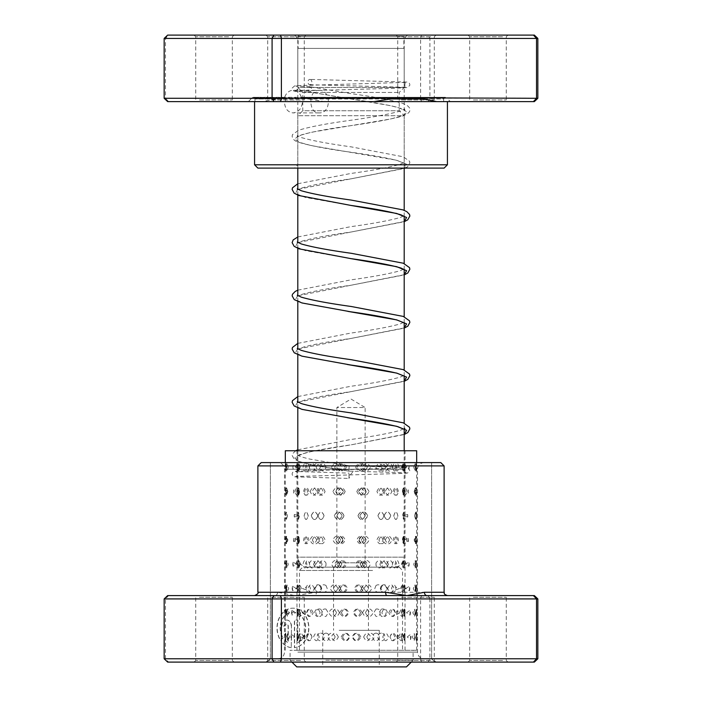 <?xml version="1.0" encoding="UTF-8"?>
<svg xmlns="http://www.w3.org/2000/svg" width="702" height="702" viewBox="0 0 702 702"><rect width="100%" height="100%" fill="white"/><g stroke="black" fill="none" stroke-linecap="round" stroke-linejoin="round"><path stroke-width="0.53" stroke-dasharray="3.51 2.63" d="M402.544 35.1L299.456 35.1L402.544 35.1L403.869 36.434L298.131 36.434L403.869 36.434L403.869 48.403L298.131 48.403L403.869 48.403M299.456 35.1L298.131 36.434L298.131 48.403M334.371 567.146L336.863 562.82L365.137 562.82L365.137 407.529L336.863 407.529L365.137 407.529L351 399.034L336.863 407.529L336.863 562.82L365.137 562.82L367.629 567.146L334.371 567.146L367.629 567.146M297.797 450.754L297.797 557.169L404.203 557.169L297.797 557.169A9.977 9.977 0 0 0 307.774 567.146L394.226 567.146L307.774 567.146M404.203 450.754L404.203 557.169A9.977 9.977 0 0 1 394.226 567.146M404.203 429.106L404.203 423.385M404.203 375.895L404.203 369.972M404.203 322.692L404.203 316.769M404.203 269.489L404.203 263.566M404.203 216.286L404.203 210.363M404.203 168.111L404.203 115.733L297.797 115.733L404.203 115.733L399.219 110.749L399.219 92.462L404.203 87.469L404.203 48.403L297.797 48.403L404.203 48.403M297.797 407.941L297.797 402.018M297.797 354.738L297.797 348.806M297.797 301.527L297.797 295.603M297.797 248.324L297.797 242.401M297.797 195.121L297.797 189.198M297.797 168.111L297.797 115.733L302.781 110.749L399.219 110.749L302.781 110.749L302.781 92.462L399.219 92.462L302.781 92.462L297.797 87.469L404.203 87.469L297.797 87.469L297.797 48.403M283.898 662.1L434.959 662.1L283.898 662.1M415.444 658.774L270.367 658.774L415.444 658.774M283.02 637.706L280.765 640.531A19.814 15.839 -90 0 1 278.72 619.497A19.814 15.839 -90 0 1 293.032 608.169A19.814 15.839 -90 0 1 308.854 626.991A19.814 15.839 -90 0 1 294.612 647.7L294.612 620.059L297.78 620.059L297.78 642.681A15.856 12.671 90 0 0 305.467 624.956A15.856 12.671 90 0 0 293.032 612.135A15.856 12.671 90 0 0 281.651 621.016A15.856 12.671 90 0 0 283.02 637.706L282.827 637.706A15.856 12.671 -90 0 1 281.449 621.016A15.856 12.671 -90 0 1 292.831 612.135A15.856 12.671 -90 0 1 305.265 624.956A15.856 12.671 -90 0 1 297.587 642.681L297.587 620.059L294.419 620.059L294.419 647.7A19.814 15.839 90 0 0 308.652 626.991A19.814 15.839 90 0 0 292.831 608.169A19.814 15.839 90 0 0 278.518 619.497A19.814 15.839 90 0 0 280.572 640.531L282.827 637.706M291.251 626.008A5.941 4.747 90 0 0 286.495 620.059A5.941 4.747 90 0 0 281.748 626.008L284.915 626.008A1.983 1.579 -90 0 1 288.083 626.008L288.083 642.681A15.856 12.671 -90 0 1 285.065 640.514L282.809 643.33A19.814 15.839 90 0 0 291.251 647.7L291.444 626.008L291.251 647.7M291.444 647.7A19.814 15.839 -90 0 1 283.011 643.33L285.266 640.514A15.856 12.671 90 0 0 288.276 642.681L288.276 626.008A1.983 1.579 90 0 0 285.109 626.008L281.95 626.008A5.941 4.747 -90 0 1 286.697 620.059L286.495 620.059M286.697 620.059A5.941 4.747 -90 0 1 291.444 626.008M386.899 595.594L315.101 595.594A3.326 1.237 -90 0 0 316.339 592.269L295.042 595.594L277.597 592.269L257.888 592.269M229.984 595.594L194.085 595.594L229.984 595.594M199.421 597.262L232.327 597.262L199.421 597.262M301.93 595.594L266.032 595.594L301.93 595.594M271.367 597.262L304.273 597.262L271.367 597.262M431.958 595.594L396.06 595.594L431.958 595.594M401.395 597.262L434.301 597.262L401.395 597.262M503.913 595.594L468.015 595.594L503.913 595.594M473.35 597.262L506.256 597.262L473.35 597.262M400.07 662.1L435.968 662.1L400.07 662.1M430.633 660.442L397.727 660.442L430.633 660.442M198.087 662.1L233.985 662.1L198.087 662.1M228.65 660.442L195.744 660.442L228.65 660.442M270.042 662.1L305.94 662.1L270.042 662.1M300.605 660.442L267.699 660.442L300.605 660.442M472.016 662.1L507.915 662.1L472.016 662.1M502.579 660.442L469.673 660.442L502.579 660.442M440.786 462.583L261.214 462.583M257.888 465.909L444.112 465.909M286.556 462.583L431.633 462.583L286.556 462.583M164.154 598.92L420.603 598.92L420.603 658.774L164.154 658.774M277.597 592.269A3.326 2.624 -90 0 1 274.973 595.594L168.577 595.594L165.479 598.92L165.479 658.774L168.577 662.1L534.354 662.1M534.354 595.594L427.027 595.594M537.846 658.774L420.603 658.774L421.507 662.1M421.507 595.594L420.603 598.92L429.914 598.92L429.914 658.774L428.088 662.1M428.088 595.594L429.914 598.92L537.846 598.92M168.577 595.594L167.646 595.594M167.646 662.1L168.577 662.1M292.532 462.583L424.157 462.583L292.532 462.583M409.468 658.774L277.843 658.774L409.468 658.774M348.955 478.439L349.061 473.113L348.955 478.439L295.639 476.869C293.848 476.948 292.69 476.132 292.172 474.42C292.023 472.806 292.901 471.735 294.805 471.217L406.379 467.839C405.221 466.479 403.597 472.832 406.379 472.823L353.343 471.217L350.386 474.842L348.955 478.439M404.203 434.327L351.149 444.831C332.037 447.525 316.865 450.21 305.633 452.869L297.288 456.107L297.288 454.817L297.806 455.229C299.578 456.37 303.65 457.669 310.021 459.117L349.227 465.803L348.771 471.121L349.227 465.803L407.142 467.55L408.432 467.944L409.828 470.735L407.52 473.043L404.633 473.359L295.621 476.482C296.762 477.825 298.429 471.507 295.621 471.498L349.061 473.113M297.797 183.757L350.763 173.482C373.131 170.375 389.636 167.313 400.263 164.294L404.712 162.197L404.721 163.487L397.156 160.46C385.977 157.731 370.533 154.975 350.842 152.211C327.062 148.964 309.705 145.656 298.762 142.295C294.849 141.216 292.646 139.207 292.137 136.241L292.48 134.626L298.71 130.203C309.608 126.834 326.957 123.526 350.737 120.279C373.122 117.173 389.628 114.11 400.272 111.083L404.712 108.994L404.712 110.275L397.165 107.257C385.951 104.519 370.472 101.764 350.728 98.982L309.714 92.041C312.127 90.268 312.232 88.496 310.021 86.723C307.608 88.496 307.511 90.268 309.714 92.041L390.566 105.642L402.834 108.968L407.195 112.294L403.009 115.619L390.882 118.945L311.39 132.257L299.14 135.583L294.805 138.908L299.017 142.234L311.144 145.56L396.261 160.161L406.44 164.136L404.615 168.111M405.151 168.111L407.748 166.611L409.863 162.846L409.529 161.232L403.29 156.8L351.29 146.885C328.457 143.726 311.785 140.602 301.29 137.539L297.288 135.591L297.288 136.881L301.781 134.766C312.416 131.757 328.887 128.703 351.184 125.605C371.674 122.745 387.715 119.858 399.298 116.953C406.739 114.917 410.258 112.487 409.863 109.635C410.249 108.617 409.222 107.143 406.765 105.195L402.878 103.448C391.848 100.132 374.614 96.876 351.175 93.664L310.021 86.723M309.88 79.405A2.659 1.948 -90 0 1 309.924 79.405A2.659 1.948 -90 0 1 311.828 82.09A2.659 1.948 -90 0 1 309.88 84.723A2.659 1.948 -90 0 1 309.836 84.723A2.659 1.948 -90 0 1 307.932 82.037A2.659 1.948 -90 0 1 309.88 79.405M408.818 469.226A6.985 6.985 0 0 0 409.099 467.278L408.818 465.329L404.878 467.278L408.818 469.226L409.082 467.278A6.985 6.985 0 0 0 408.818 465.329M398.947 467.278C397.788 462.337 396.516 462.337 395.129 467.278L395.156 467.892A6.985 6.985 0 0 1 395.129 467.278C396.516 472.227 397.788 472.227 398.947 467.278M395.156 466.672L395.129 467.278A6.985 6.985 0 0 1 395.156 466.672M408.222 493.173A6.985 6.985 0 0 0 408.424 491.523L408.222 489.873L404.062 491.523L408.222 493.173L408.415 491.523A6.985 6.985 0 0 0 408.222 489.873M398.403 491.523C397.2 486.574 395.884 486.574 394.454 491.523C395.875 496.472 397.192 496.472 398.403 491.523M407.608 517.023A6.985 6.985 0 0 0 407.722 515.768L407.608 514.505L403.22 515.768L407.608 517.023L407.713 515.768A6.985 6.985 0 0 0 407.608 514.505M397.841 515.768C396.586 510.819 395.235 510.819 393.761 515.768C395.226 520.708 396.586 520.708 397.841 515.768M406.993 540.005L406.967 539.417A6.985 6.985 0 0 1 406.993 540.005C405.563 534.994 404.01 534.994 402.36 540.005C404.019 545.015 405.563 545.015 406.993 540.005L406.967 540.593A6.985 6.985 0 0 0 406.993 540.005M397.253 540.005C395.954 535.056 394.559 535.056 393.041 540.005C394.55 544.954 395.954 544.954 397.253 540.005M406.247 564.25C404.764 559.24 403.167 559.24 401.474 564.25C403.176 569.261 404.773 569.261 406.247 564.25M396.639 564.25C395.305 559.301 393.866 559.301 392.304 564.25C393.857 569.19 395.305 569.19 396.639 564.25M405.475 588.487C403.948 583.476 402.307 583.476 400.561 588.487C402.307 593.497 403.948 593.497 405.475 588.487M396.016 588.487C394.638 583.546 393.146 583.546 391.549 588.487C393.146 593.436 394.629 593.436 396.016 588.487M404.685 612.732C403.097 607.721 401.412 607.721 399.631 612.732C401.421 617.742 403.106 617.742 404.685 612.732M395.366 612.732C393.945 607.783 392.418 607.783 390.777 612.732C392.409 617.681 393.936 617.681 395.366 612.732M403.861 636.968C402.237 631.967 400.509 631.967 398.675 636.968C400.509 641.979 402.237 641.979 403.861 636.968M394.691 636.968C393.234 632.028 391.663 632.028 389.987 636.968C391.655 641.918 393.225 641.918 394.691 636.968M416.391 467.278L416.023 463.522L415.145 467.278L416.023 471.042L416.391 467.278M404.835 467.278L404.247 463.539L403.703 467.278L404.247 471.024L404.835 467.278M416.242 491.523L415.83 487.793L414.829 491.523L415.83 495.252L416.242 491.523M404.721 491.523L404.01 487.82L403.439 491.523L404.01 495.226L404.721 491.523M416.067 515.768L415.619 512.065L414.487 515.768L415.619 519.462L416.067 515.768L415.637 519.462L414.513 515.768L415.637 512.065L416.084 515.768M404.58 515.768L403.747 512.109L403.15 515.768L403.773 512.1L404.598 515.768L403.773 519.427L403.176 515.768L403.747 519.427L404.58 515.768M415.865 540.005L415.373 536.346L414.11 540.005L415.373 543.664L415.865 540.005M404.422 540.005L403.448 536.398L402.834 540.005L403.448 543.62L404.422 540.005M415.628 564.25L415.11 560.635L413.706 564.25L415.11 567.865L415.628 564.25M404.238 564.25L403.132 560.696L402.492 564.25L403.132 567.804L404.238 564.25M415.365 588.487L414.829 584.924L413.276 588.487L414.829 592.058L415.365 588.487M404.027 588.487L402.772 584.994L402.132 588.487L402.772 591.979L404.027 588.487M415.075 612.732L414.513 609.222L412.82 612.732L414.513 616.242L415.075 612.732M403.79 612.732L402.386 609.31L401.746 612.732L402.386 616.154L403.79 612.732M414.75 636.968L414.18 633.529L412.328 636.968L414.18 640.417L414.75 636.968M403.536 636.968L401.974 633.634L401.342 636.968L401.974 640.312L403.536 636.968M413.75 467.278L415.136 463.662L415.654 467.278L415.136 470.902L413.75 467.278M402.527 467.278L403.159 463.724L404.255 467.278L403.159 470.84L402.527 467.278M414.145 491.523L415.4 487.864L415.882 491.523L415.4 495.182L414.145 491.523M402.86 491.523L403.483 487.908L404.44 491.523L403.483 495.138L402.86 491.523M414.856 540.005L415.847 536.275L415.847 543.743L414.856 540.005M403.466 540.005L404.036 536.302L404.729 540.005L404.036 543.708L403.466 540.005M415.172 564.25L416.04 560.486L416.04 568.015L415.172 564.25M403.729 564.25L404.264 560.503L404.843 564.25L404.264 567.988L403.729 564.25M415.452 588.487L416.207 584.696L416.207 592.277L415.452 588.487M403.966 588.487L404.466 584.713L404.931 588.487L404.466 592.26L403.966 588.487M415.707 612.732L416.347 608.924L416.347 616.54L415.707 612.732M404.185 612.732C404.58 607.783 404.852 607.783 404.984 612.732C404.852 617.681 404.589 617.681 404.185 612.732C404.58 607.783 404.852 607.783 404.984 612.732C404.852 617.681 404.589 617.681 404.185 612.732M415.935 636.968C416.312 631.967 416.549 631.967 416.646 636.968C416.549 641.979 416.312 641.979 415.935 636.968C416.312 631.967 416.549 631.967 416.646 636.968C416.549 641.979 416.312 641.979 415.935 636.968M404.378 636.968C404.721 632.028 404.94 632.028 405.028 636.968C404.94 641.918 404.729 641.918 404.378 636.968C404.721 632.028 404.94 632.028 405.028 636.968C404.94 641.918 404.729 641.918 404.378 636.968M401.553 467.278C403.246 462.267 404.835 462.267 406.318 467.278C404.835 472.288 403.246 472.288 401.553 467.278M392.374 467.278C393.919 462.337 395.358 462.337 396.7 467.278C395.366 472.227 393.927 472.227 392.374 467.278M402.43 491.523C404.089 486.512 405.633 486.512 407.063 491.523L407.028 492.199A6.985 6.985 0 0 0 407.063 491.523C405.633 496.533 404.089 496.533 402.43 491.523M407.028 490.847L407.063 491.523A6.985 6.985 0 0 0 407.028 490.847M393.102 491.523C394.612 486.574 396.007 486.574 397.306 491.523C396.016 496.472 394.621 496.472 393.102 491.523M403.29 515.768L407.66 514.469L407.66 517.058L403.29 515.768M393.822 515.768C395.287 510.819 396.639 510.819 397.885 515.768C396.648 520.708 395.287 520.708 393.822 515.768M404.133 540.005L408.274 538.329L408.274 541.69L404.133 540.005M394.515 540.005C395.937 535.056 397.253 535.056 398.446 540.005C397.253 544.954 395.946 544.954 394.515 540.005M404.949 564.25L408.871 562.276L408.871 566.216L404.949 564.25M395.191 564.25L395.226 563.539A6.985 6.985 0 0 0 395.191 564.25C396.569 559.301 397.841 559.301 398.99 564.25C397.841 569.19 396.577 569.19 395.191 564.25A6.985 6.985 0 0 0 395.226 564.952L395.191 564.25M405.73 588.487L409.45 586.284L409.45 590.698L405.73 588.487M395.981 587.118A6.985 6.985 0 0 0 395.84 588.487L395.981 587.118L399.508 588.487L395.981 589.864L395.84 588.487A6.985 6.985 0 0 0 395.981 589.864M406.493 612.732L410.003 610.319L410.003 615.145L406.493 612.732M396.481 612.732L396.7 610.951L400.008 612.732L396.7 614.513L396.481 612.732M407.23 636.968L410.547 634.389L410.547 639.557L407.23 636.968M397.095 636.968L397.393 634.889L400.482 636.968L397.393 639.057L397.095 636.968M381.66 467.278C384.029 462.276 386.328 462.276 388.557 467.278C386.319 472.288 384.02 472.288 381.66 467.278M375.921 467.278C378.071 462.337 380.159 462.337 382.178 467.278C380.168 472.227 378.08 472.227 375.921 467.278M382.888 491.523C385.24 486.512 387.504 486.512 389.698 491.523C387.495 496.533 385.231 496.533 382.888 491.523M376.939 491.523C379.071 486.574 381.125 486.574 383.116 491.523C381.133 496.472 379.08 496.472 376.939 491.523M384.108 515.768C386.425 510.758 388.671 510.758 390.83 515.768C388.662 520.77 386.416 520.77 384.108 515.768M377.948 515.768C380.054 510.819 382.081 510.819 384.038 515.768C382.09 520.708 380.054 520.708 377.948 515.768M385.31 540.005C387.601 534.994 389.812 534.994 391.935 540.005C389.803 545.015 387.592 545.015 385.31 540.005M378.94 540.005C381.019 535.056 383.02 535.056 384.942 540.005C383.029 544.954 381.028 544.954 378.94 540.005M386.504 564.25C388.759 559.24 390.935 559.24 393.023 564.25C390.926 569.261 388.75 569.261 386.504 564.25M379.922 564.25C381.976 559.301 383.941 559.301 385.837 564.25C383.95 569.19 381.976 569.19 379.922 564.25M387.679 588.487C389.9 583.476 392.041 583.476 394.094 588.487C392.032 593.497 389.891 593.497 387.679 588.487M380.896 588.487C382.915 583.546 384.854 583.546 386.714 588.487C384.863 593.436 382.923 593.436 380.896 588.487M388.829 612.732C391.023 607.721 393.129 607.721 395.138 612.732C393.12 617.742 391.014 617.742 388.829 612.732M381.853 612.732C383.836 607.783 385.74 607.783 387.565 612.732C385.749 617.681 383.845 617.681 381.853 612.732M389.97 636.968C392.128 631.967 394.191 631.967 396.174 636.968C394.191 641.979 392.12 641.979 389.97 636.968M382.792 636.968C384.749 632.028 386.618 632.028 388.408 636.968C386.627 641.918 384.757 641.918 382.792 636.968M357.099 467.278C359.784 462.276 362.443 462.276 365.084 467.278C362.434 472.288 359.775 472.288 357.099 467.278M355.677 467.278C358.108 462.337 360.521 462.337 362.916 467.278C360.53 472.227 358.117 472.227 355.677 467.278M358.494 491.523C361.17 486.512 363.829 486.512 366.453 491.523C363.812 496.533 361.161 496.533 358.494 491.523M356.827 491.523C359.248 486.574 361.653 486.574 364.04 491.523C361.662 496.472 359.257 496.472 356.827 491.523M359.889 515.768C362.557 510.758 365.198 510.758 367.813 515.768C365.189 520.77 362.548 520.77 359.889 515.768M357.976 515.768C360.389 510.819 362.785 510.819 365.163 515.768C362.794 520.708 360.398 520.708 357.976 515.768M361.276 540.005C363.934 534.994 366.567 534.994 369.164 540.005C366.558 545.015 363.926 545.015 361.276 540.005M359.117 540.005C361.53 535.056 363.917 535.056 366.268 540.005C363.926 544.954 361.539 544.954 359.117 540.005M362.662 564.25C365.312 559.24 367.927 559.24 370.507 564.25C367.918 569.261 365.303 569.261 362.662 564.25M360.258 564.25C362.662 559.301 365.031 559.301 367.374 564.25C365.04 569.19 362.671 569.19 360.258 564.25M364.04 588.487C366.681 583.476 369.278 583.476 371.841 588.487C369.27 593.497 366.672 593.497 364.04 588.487M361.39 588.487C363.785 583.546 366.146 583.546 368.471 588.487C366.154 593.436 363.794 593.436 361.39 588.487M365.409 612.732C368.041 607.721 370.63 607.721 373.174 612.732C370.612 617.742 368.032 617.742 365.409 612.732M362.522 612.732C364.908 607.783 367.251 607.783 369.559 612.732C367.26 617.681 364.917 617.681 362.522 612.732M366.777 636.968C369.392 631.967 371.963 631.967 374.491 636.968C371.955 641.979 369.384 641.979 366.777 636.968M363.645 636.968C366.014 632.028 368.348 632.028 370.647 636.968C368.357 641.918 366.023 641.918 363.645 636.968M331.607 467.278C334.196 462.276 336.82 462.276 339.461 467.278C336.811 472.288 334.187 472.288 331.607 467.278M334.722 467.278C337.057 462.337 339.435 462.337 341.839 467.278C339.443 472.227 337.065 472.227 334.722 467.278M332.95 491.523C335.556 486.512 338.188 486.512 340.847 491.523C338.18 496.533 335.547 496.533 332.95 491.523M335.828 491.523C338.171 486.574 340.558 486.574 342.98 491.523C340.567 496.472 338.188 496.472 335.828 491.523M334.31 515.768C336.925 510.758 339.575 510.758 342.234 515.768C339.557 520.77 336.916 520.77 334.31 515.768M336.934 515.768C339.303 510.819 341.698 510.819 344.129 515.768C341.707 520.708 339.312 520.708 336.934 515.768M335.67 540.005C338.303 534.994 340.953 534.994 343.629 540.005C340.944 545.015 338.294 545.015 335.67 540.005M338.057 540.005C340.435 535.056 342.839 535.056 345.279 540.005C342.848 544.954 340.444 544.954 338.057 540.005M337.039 564.25C339.68 559.24 342.348 559.24 345.024 564.25C342.339 569.261 339.671 569.261 337.039 564.25M339.18 564.25C341.567 559.301 343.98 559.301 346.428 564.25C343.989 569.19 341.576 569.19 339.18 564.25M338.408 588.487C341.067 583.476 343.743 583.476 346.428 588.487C343.734 593.497 341.058 593.497 338.408 588.487M340.312 588.487C342.708 583.546 345.13 583.546 347.578 588.487C345.138 593.436 342.716 593.436 340.312 588.487M339.794 612.732C342.462 607.721 345.138 607.721 347.823 612.732C345.13 617.742 342.453 617.742 339.794 612.732M341.444 612.732C343.848 607.783 346.279 607.783 348.727 612.732C346.288 617.681 343.857 617.681 341.444 612.732M341.181 636.968C343.857 631.967 346.542 631.967 349.227 636.968C346.525 641.979 343.848 641.979 341.181 636.968M342.585 636.968C344.998 632.028 347.429 632.028 349.886 636.968C347.437 641.918 345.007 641.918 342.585 636.968M309.073 467.278C311.17 462.267 313.346 462.267 315.602 467.278C313.346 472.288 311.17 472.288 309.073 467.278M316.242 467.278C318.129 462.337 320.103 462.337 322.157 467.278C320.112 472.227 318.138 472.227 316.242 467.278M310.161 491.523C312.293 486.512 314.505 486.512 316.786 491.523C314.505 496.533 312.293 496.533 310.161 491.523M317.137 491.523C319.059 486.574 321.06 486.574 323.148 491.523C321.068 496.472 319.068 496.472 317.137 491.523M311.267 515.768C313.434 510.758 315.681 510.758 317.997 515.768C315.681 520.779 313.434 520.779 311.267 515.768M318.041 515.768C319.998 510.819 322.034 510.819 324.14 515.768C322.042 520.708 320.007 520.708 318.041 515.768M312.399 540.005C314.601 534.994 316.874 534.994 319.217 540.005C316.874 545.015 314.601 545.015 312.399 540.005M318.962 540.005C320.954 535.056 323.017 535.056 325.149 540.005C323.017 544.954 320.963 544.954 318.962 540.005M313.54 564.25C315.777 559.24 318.076 559.24 320.454 564.25C318.076 569.261 315.777 569.261 313.54 564.25M325.991 562.978L325.991 565.514C323.306 569.19 321.279 568.769 319.901 564.25C321.27 559.731 323.297 559.31 325.991 562.978M320.603 585.714L321.7 588.487L320.603 591.268C317.55 593.208 315.584 592.286 314.707 588.487C315.584 584.696 317.55 583.774 320.603 585.714M325.991 585.494L327.202 588.487L325.991 591.488C323.166 593.058 321.455 592.058 320.849 588.487C321.455 584.924 323.166 583.924 325.991 585.494M320.603 609.108L322.964 612.732L320.603 616.347C317.918 616.979 316.348 615.768 315.882 612.732C316.339 609.696 317.918 608.485 320.603 609.108M325.991 609.064L328.246 612.732L325.991 616.391C323.508 616.839 322.113 615.619 321.814 612.732C322.113 609.845 323.508 608.625 325.991 609.064M320.603 633.116C322.762 633.301 323.973 634.582 324.245 636.968C323.973 639.355 322.762 640.645 320.603 640.829C318.48 640.645 317.304 639.355 317.076 636.968C317.304 634.59 318.48 633.301 320.603 633.116M325.991 633.116C328.018 633.379 329.124 634.669 329.291 636.968C329.124 639.276 328.018 640.566 325.991 640.829C323.999 640.557 322.938 639.276 322.797 636.968C322.938 634.669 323.999 633.388 325.991 633.116M293.182 465.329A6.985 6.985 0 0 0 292.901 467.278L293.182 465.329L297.122 467.278L293.182 469.226L292.918 467.278A6.985 6.985 0 0 0 293.182 469.226M303.053 467.278C304.212 462.337 305.484 462.337 306.871 467.278L306.844 467.892A6.985 6.985 0 0 0 306.871 467.278C305.484 472.227 304.212 472.227 303.053 467.278M306.844 466.672L306.871 467.278A6.985 6.985 0 0 0 306.844 466.672M293.778 489.873A6.985 6.985 0 0 0 293.576 491.523L293.778 489.873L297.938 491.523L293.778 493.173L293.585 491.523A6.985 6.985 0 0 0 293.778 493.173M303.597 491.523C304.8 486.574 306.116 486.574 307.546 491.523C306.125 496.472 304.808 496.472 303.597 491.523M294.392 514.505A6.985 6.985 0 0 0 294.278 515.768L294.392 514.505L298.78 515.768L294.392 517.023L294.287 515.768A6.985 6.985 0 0 0 294.392 517.023M304.159 515.768C305.414 510.819 306.765 510.819 308.239 515.768C306.774 520.708 305.414 520.708 304.159 515.768M295.007 540.005L295.033 539.417A6.985 6.985 0 0 0 295.007 540.005C296.437 534.994 297.99 534.994 299.64 540.005C297.981 545.015 296.437 545.015 295.007 540.005A6.985 6.985 0 0 0 295.024 540.593L295.007 540.005M304.747 540.005C306.046 535.056 307.441 535.056 308.959 540.005C307.45 544.954 306.046 544.954 304.747 540.005M295.753 564.25C297.236 559.24 298.833 559.24 300.526 564.25C298.824 569.261 297.227 569.261 295.753 564.25M305.361 564.25C306.695 559.301 308.134 559.301 309.696 564.25C308.143 569.19 306.695 569.19 305.361 564.25M296.525 588.487C298.052 583.476 299.693 583.476 301.439 588.487C299.693 593.497 298.052 593.497 296.525 588.487M305.984 588.487C307.362 583.546 308.854 583.546 310.451 588.487C308.854 593.436 307.371 593.436 305.984 588.487M297.315 612.732C298.903 607.721 300.588 607.721 302.369 612.732C300.579 617.742 298.894 617.742 297.315 612.732M306.634 612.732C308.055 607.783 309.582 607.783 311.223 612.732C309.591 617.681 308.064 617.681 306.634 612.732M298.139 636.968C299.763 631.967 301.491 631.967 303.325 636.968C301.491 641.979 299.763 641.979 298.139 636.968M307.309 636.968C308.766 632.028 310.337 632.028 312.013 636.968C310.345 641.918 308.775 641.918 307.309 636.968M285.609 467.278L285.977 463.522L286.855 467.278L285.977 471.042L285.609 467.278M297.165 467.278L297.753 463.539L298.297 467.278L297.753 471.024L297.165 467.278M285.758 491.523L286.17 487.793L287.171 491.523L286.17 495.252L285.758 491.523M297.279 491.523L297.99 487.82L298.561 491.523L297.99 495.226L297.279 491.523M285.933 515.768L286.381 512.065L287.513 515.768L286.381 519.462L287.487 515.768L286.363 512.065L285.916 515.768L286.363 519.462L285.933 515.768M297.42 515.768L298.253 512.109L298.85 515.768L298.227 512.1L297.402 515.768L298.227 519.427L298.824 515.768L298.253 519.427L297.42 515.768M286.135 540.005L286.627 536.346L287.89 540.005L286.627 543.664L286.135 540.005M297.578 540.005L298.552 536.398L299.166 540.005L298.552 543.62L297.578 540.005M286.372 564.25L286.89 560.635L288.294 564.25L286.89 567.865L286.372 564.25M297.762 564.25L298.868 560.696L299.508 564.25L298.868 567.804L297.762 564.25M286.635 588.487L287.171 584.924L288.724 588.487L287.171 592.058L286.635 588.487M297.973 588.487L299.227 584.994L299.868 588.487L299.227 591.979L297.973 588.487M286.925 612.732L287.487 609.222L289.18 612.732L287.487 616.242L286.925 612.732M298.21 612.732L299.614 609.31L300.254 612.732L299.614 616.154L298.21 612.732M287.25 636.968L287.82 633.529L289.672 636.968L287.82 640.417L287.25 636.968M298.464 636.968L300.026 633.634L300.658 636.968L300.026 640.312L298.464 636.968M288.25 467.278L286.864 463.662L286.346 467.278L286.864 470.902L288.25 467.278M299.473 467.278L298.841 463.724L297.745 467.278L298.841 470.84L299.473 467.278M287.855 491.523L286.6 487.864L286.118 491.523L286.6 495.182L287.855 491.523M299.14 491.523L298.517 487.908L297.56 491.523L298.517 495.138L299.14 491.523M287.144 540.005L286.153 536.275L286.153 543.743L287.144 540.005M298.534 540.005L297.964 536.302L297.271 540.005L297.964 543.708L298.534 540.005M286.828 564.25L285.96 560.486L285.96 568.015L286.828 564.25M298.271 564.25L297.736 560.503L297.157 564.25L297.736 567.988L298.271 564.25M286.548 588.487L285.793 584.696L285.793 592.277L286.548 588.487M298.034 588.487L297.534 584.713L297.069 588.487L297.534 592.26L298.034 588.487M286.293 612.732L285.653 608.924L285.653 616.54L286.293 612.732M297.815 612.732C297.42 607.783 297.148 607.783 297.016 612.732C297.148 617.681 297.411 617.681 297.815 612.732C297.42 607.783 297.148 607.783 297.016 612.732C297.148 617.681 297.411 617.681 297.815 612.732M286.065 636.968C285.688 631.967 285.451 631.967 285.354 636.968C285.451 641.979 285.688 641.979 286.065 636.968C285.688 631.967 285.451 631.967 285.354 636.968C285.451 641.979 285.688 641.979 286.065 636.968M297.622 636.968C297.279 632.028 297.06 632.028 296.972 636.968C297.06 641.918 297.271 641.918 297.622 636.968C297.279 632.028 297.06 632.028 296.972 636.968C297.06 641.918 297.271 641.918 297.622 636.968M300.447 467.278C298.754 462.267 297.165 462.267 295.682 467.278C297.165 472.288 298.754 472.288 300.447 467.278M309.626 467.278C308.081 462.337 306.642 462.337 305.3 467.278C306.634 472.227 308.073 472.227 309.626 467.278M299.57 491.523C297.911 486.512 296.367 486.512 294.937 491.523L294.972 492.199A6.985 6.985 0 0 1 294.937 491.523C296.367 496.533 297.911 496.533 299.57 491.523M294.972 490.847L294.937 491.523A6.985 6.985 0 0 1 294.972 490.847M308.898 491.523C307.388 486.574 305.993 486.574 304.694 491.523C305.984 496.472 307.379 496.472 308.898 491.523M298.71 515.768L294.34 514.469L294.34 517.058L298.71 515.768M308.178 515.768C306.713 510.819 305.361 510.819 304.115 515.768C305.352 520.708 306.713 520.708 308.178 515.768M297.867 540.005L293.726 538.329L293.726 541.69L297.867 540.005M307.485 540.005C306.063 535.056 304.747 535.056 303.554 540.005C304.747 544.954 306.054 544.954 307.485 540.005M297.051 564.25L293.129 562.276L293.129 566.216L297.051 564.25M306.809 564.25L306.774 563.539A6.985 6.985 0 0 1 306.809 564.25C305.431 559.301 304.159 559.301 303.01 564.25C304.159 569.19 305.423 569.19 306.809 564.25L306.774 564.952A6.985 6.985 0 0 0 306.809 564.25M296.27 588.487L292.55 586.284L292.55 590.698L296.27 588.487M306.019 589.864A6.985 6.985 0 0 0 306.16 588.487L306.019 587.118L302.492 588.487L306.019 589.864L306.16 588.487A6.985 6.985 0 0 0 306.019 587.118M295.507 612.732L291.997 610.319L291.997 615.145L295.507 612.732M305.519 612.732L305.3 610.951L301.992 612.732L305.3 614.513L305.519 612.732M294.77 636.968L291.453 634.389L291.453 639.557L294.77 636.968M304.905 636.968L304.607 634.889L301.518 636.968L304.607 639.057L304.905 636.968M320.34 467.278C317.971 462.276 315.672 462.276 313.443 467.278C315.681 472.288 317.98 472.288 320.34 467.278M326.079 467.278C323.929 462.337 321.841 462.337 319.822 467.278C321.832 472.227 323.92 472.227 326.079 467.278M319.112 491.523C316.76 486.512 314.496 486.512 312.302 491.523C314.505 496.533 316.769 496.533 319.112 491.523M325.061 491.523C322.929 486.574 320.875 486.574 318.883 491.523C320.867 496.472 322.92 496.472 325.061 491.523M317.892 515.768C315.575 510.758 313.329 510.758 311.17 515.768C313.338 520.77 315.584 520.77 317.892 515.768M324.052 515.768C321.946 510.819 319.919 510.819 317.962 515.768C319.91 520.708 321.946 520.708 324.052 515.768M316.69 540.005C314.399 534.994 312.188 534.994 310.065 540.005C312.197 545.015 314.408 545.015 316.69 540.005M323.06 540.005C320.981 535.056 318.98 535.056 317.058 540.005C318.971 544.954 320.972 544.954 323.06 540.005M315.496 564.25C313.241 559.24 311.065 559.24 308.977 564.25C311.074 569.261 313.25 569.261 315.496 564.25M322.078 564.25C320.024 559.301 318.059 559.301 316.163 564.25C318.05 569.19 320.024 569.19 322.078 564.25M314.32 588.487C312.1 583.476 309.959 583.476 307.906 588.487C309.968 593.497 312.109 593.497 314.32 588.487M321.104 588.487C319.085 583.546 317.146 583.546 315.286 588.487C317.137 593.436 319.077 593.436 321.104 588.487M313.171 612.732C310.977 607.721 308.871 607.721 306.862 612.732C308.88 617.742 310.986 617.742 313.171 612.732M320.147 612.732C318.164 607.783 316.26 607.783 314.435 612.732C316.251 617.681 318.155 617.681 320.147 612.732M312.03 636.968C309.872 631.967 307.809 631.967 305.826 636.968C307.809 641.979 309.88 641.979 312.03 636.968M319.208 636.968C317.251 632.028 315.382 632.028 313.592 636.968C315.373 641.918 317.243 641.918 319.208 636.968M344.901 467.278C342.216 462.276 339.557 462.276 336.916 467.278C339.566 472.288 342.225 472.288 344.901 467.278M346.323 467.278C343.892 462.337 341.479 462.337 339.084 467.278C341.47 472.227 343.883 472.227 346.323 467.278M343.506 491.523C340.83 486.512 338.171 486.512 335.547 491.523C338.188 496.533 340.839 496.533 343.506 491.523M345.173 491.523C342.752 486.574 340.347 486.574 337.96 491.523C340.338 496.472 342.743 496.472 345.173 491.523M342.111 515.768C339.443 510.758 336.802 510.758 334.187 515.768C336.811 520.77 339.452 520.77 342.111 515.768M344.024 515.768C341.611 510.819 339.215 510.819 336.837 515.768C339.206 520.708 341.602 520.708 344.024 515.768M340.724 540.005C338.066 534.994 335.433 534.994 332.836 540.005C335.442 545.015 338.074 545.015 340.724 540.005M342.883 540.005C340.47 535.056 338.083 535.056 335.731 540.005C338.074 544.954 340.461 544.954 342.883 540.005M339.338 564.25C336.688 559.24 334.073 559.24 331.493 564.25C334.082 569.261 336.697 569.261 339.338 564.25M341.742 564.25C339.338 559.301 336.969 559.301 334.626 564.25C336.96 569.19 339.329 569.19 341.742 564.25M337.96 588.487C335.319 583.476 332.722 583.476 330.159 588.487C332.73 593.497 335.328 593.497 337.96 588.487M340.61 588.487C338.215 583.546 335.854 583.546 333.529 588.487C335.846 593.436 338.206 593.436 340.61 588.487M336.591 612.732C333.959 607.721 331.37 607.721 328.826 612.732C331.388 617.742 333.968 617.742 336.591 612.732M339.478 612.732C337.092 607.783 334.749 607.783 332.441 612.732C334.74 617.681 337.083 617.681 339.478 612.732M335.223 636.968C332.608 631.967 330.037 631.967 327.509 636.968C330.045 641.979 332.616 641.979 335.223 636.968M338.355 636.968C335.986 632.028 333.652 632.028 331.353 636.968C333.643 641.918 335.977 641.918 338.355 636.968M370.393 467.278C367.804 462.276 365.18 462.276 362.539 467.278C365.189 472.288 367.813 472.288 370.393 467.278M367.278 467.278C364.943 462.337 362.565 462.337 360.161 467.278C362.557 472.227 364.935 472.227 367.278 467.278M369.05 491.523C366.444 486.512 363.812 486.512 361.153 491.523C363.82 496.533 366.453 496.533 369.05 491.523M366.172 491.523C363.829 486.574 361.442 486.574 359.02 491.523C361.433 496.472 363.812 496.472 366.172 491.523M367.69 515.768C365.075 510.758 362.425 510.758 359.766 515.768C362.443 520.77 365.084 520.77 367.69 515.768M365.066 515.768C362.697 510.819 360.301 510.819 357.871 515.768C360.293 520.708 362.688 520.708 365.066 515.768M366.33 540.005C363.697 534.994 361.047 534.994 358.371 540.005C361.056 545.015 363.706 545.015 366.33 540.005M363.943 540.005C361.565 535.056 359.161 535.056 356.721 540.005C359.152 544.954 361.556 544.954 363.943 540.005M364.961 564.25C362.32 559.24 359.652 559.24 356.976 564.25C359.661 569.261 362.329 569.261 364.961 564.25M362.82 564.25C360.433 559.301 358.02 559.301 355.572 564.25C358.011 569.19 360.424 569.19 362.82 564.25M363.592 588.487C360.933 583.476 358.257 583.476 355.572 588.487C358.266 593.497 360.942 593.497 363.592 588.487M361.688 588.487C359.292 583.546 356.87 583.546 354.422 588.487C356.862 593.436 359.284 593.436 361.688 588.487M362.206 612.732C359.538 607.721 356.862 607.721 354.177 612.732C356.87 617.742 359.547 617.742 362.206 612.732M360.556 612.732C358.152 607.783 355.721 607.783 353.273 612.732C355.712 617.681 358.143 617.681 360.556 612.732M360.819 636.968C358.143 631.967 355.458 631.967 352.773 636.968C355.475 641.979 358.152 641.979 360.819 636.968M359.415 636.968C357.002 632.028 354.571 632.028 352.114 636.968C354.563 641.918 356.993 641.918 359.415 636.968M392.927 467.278C390.83 462.267 388.654 462.267 386.398 467.278C388.654 472.288 390.83 472.288 392.927 467.278M385.758 467.278C383.871 462.337 381.897 462.337 379.843 467.278C381.888 472.227 383.862 472.227 385.758 467.278M391.839 491.523C389.707 486.512 387.495 486.512 385.214 491.523C387.495 496.533 389.707 496.533 391.839 491.523M384.863 491.523C382.941 486.574 380.94 486.574 378.852 491.523C380.932 496.472 382.932 496.472 384.863 491.523M390.733 515.768C388.566 510.758 386.319 510.758 384.003 515.768C386.319 520.779 388.566 520.779 390.733 515.768M383.959 515.768C382.002 510.819 379.966 510.819 377.86 515.768C379.957 520.708 381.993 520.708 383.959 515.768M389.601 540.005C387.399 534.994 385.126 534.994 382.783 540.005C385.126 545.015 387.399 545.015 389.601 540.005M383.038 540.005C381.046 535.056 378.983 535.056 376.851 540.005C378.983 544.954 381.037 544.954 383.038 540.005M388.46 564.25C386.223 559.24 383.924 559.24 381.546 564.25C383.924 569.261 386.223 569.261 388.46 564.25M376.009 562.978L376.009 565.514C378.694 569.19 380.721 568.769 382.099 564.25C380.73 559.731 378.703 559.31 376.009 562.978M381.397 585.714L380.3 588.487L381.397 591.268C384.45 593.208 386.416 592.286 387.293 588.487C386.416 584.696 384.45 583.774 381.397 585.714M376.009 585.494L374.798 588.487L376.009 591.488C378.834 593.058 380.545 592.058 381.151 588.487C380.545 584.924 378.834 583.924 376.009 585.494M381.397 609.108L379.036 612.732L381.397 616.347C384.082 616.979 385.652 615.768 386.118 612.732C385.661 609.696 384.082 608.485 381.397 609.108M376.009 609.064L373.754 612.732L376.009 616.391C378.492 616.839 379.887 615.619 380.186 612.732C379.887 609.845 378.492 608.625 376.009 609.064M381.397 633.116C379.238 633.301 378.027 634.59 377.755 636.968C378.027 639.355 379.238 640.645 381.397 640.829C383.52 640.645 384.696 639.355 384.924 636.968C384.696 634.59 383.52 633.301 381.397 633.116M376.009 633.116C373.982 633.388 372.876 634.669 372.709 636.968C372.876 639.276 373.982 640.557 376.009 640.829C378.001 640.557 379.062 639.276 379.203 636.968C379.062 634.669 378.001 633.379 376.009 633.116M376.009 450.754L296.964 450.754L376.009 450.754M376.009 650.271L296.964 650.271L376.009 650.271M320.603 650.271L416.672 650.271L320.603 650.271M285.328 450.754L416.672 450.754M319.024 90.304C331.467 89.593 331.476 113.61 319.024 112.908C308.169 113.619 308.143 89.61 319.024 90.304L293.041 90.304A11.302 9.038 -90 0 1 301.57 97.885L324.64 101.606L450.324 101.606L324.64 101.606M167.646 101.606L262.1 101.606L284.617 97.508L285.767 98.964L254.984 98.964L253.325 97.306L284.617 97.508A11.302 9.038 -90 0 1 293.041 90.304M285.767 98.964L285.53 101.606L284.407 101.606C284.81 108.477 287.688 112.241 293.041 112.908C298.657 112.25 301.807 108.477 302.474 101.606L534.354 101.606M319.024 112.908L293.041 112.908M285.53 101.606L443.673 101.606L303.905 101.606L303.633 98.964C302.939 97.35 302.264 96.955 301.597 97.797L301.57 97.885M424.877 98.964L443.673 98.964L445.331 97.306L302.15 97.306L301.597 97.797L446.507 97.797L450.324 101.606M301.93 101.606L266.032 101.606L301.93 101.606M271.367 99.938L304.273 99.938L271.367 99.938M229.984 101.606L194.085 101.606L229.984 101.606M199.421 99.938L232.327 99.938L199.421 99.938M503.913 101.606L468.015 101.606L503.913 101.606M473.35 99.938L506.256 99.938L473.35 99.938M431.958 101.606L396.06 101.606L431.958 101.606M401.395 99.938L434.301 99.938L401.395 99.938M472.016 35.1L507.915 35.1L472.016 35.1M502.579 36.758L469.673 36.758L502.579 36.758M270.042 35.1L305.94 35.1L270.042 35.1M300.605 36.758L267.699 36.758L300.605 36.758M198.087 35.1L233.985 35.1L198.087 35.1M228.65 36.758L195.744 36.758L228.65 36.758M400.07 35.1L435.968 35.1L400.07 35.1M430.633 36.758L397.727 36.758L430.633 36.758M396.182 168.111L294.471 168.111L396.182 168.111M308.476 164.786L404.203 164.786L308.476 164.786M257.888 168.111L444.112 168.111M447.428 164.786L254.572 164.786M305.818 35.1L407.529 35.1L305.818 35.1M393.524 38.426L297.797 38.426L393.524 38.426M262.1 101.606L284.407 101.606M278.992 98.28L165.479 98.28L165.479 38.426L537.846 38.426M537.846 98.28L420.603 98.28L420.603 38.426L421.507 35.1L167.646 35.1M421.507 101.606L420.603 98.28L303.747 98.28M164.154 38.426L165.479 38.426L168.577 35.1M168.577 101.606L165.479 98.28L164.154 98.28M428.088 101.606L429.914 98.28L429.914 38.426L428.088 35.1L421.507 35.1M534.354 35.1L428.088 35.1M302.474 101.606L303.905 101.606M330.809 567.146L399.219 567.146L330.809 567.146M372.578 570.472L299.456 570.472L372.578 570.472M296.727 666.9L406.458 666.9M325.833 660.249L413.109 660.249L325.833 660.249M343.69 630.326L368.453 630.326L343.69 630.326M343.69 567.146L368.453 567.146L343.69 567.146M339.163 666.9L379.264 666.9L339.163 666.9M339.163 630.326L379.264 630.326L339.163 630.326M377.343 650.271L290.075 650.271L377.343 650.271M372.578 650.271L299.456 650.271L372.578 650.271M444.112 592.269L316.339 592.269M404.15 469.234L284.494 469.234L404.15 469.234M297.85 652.123L417.506 652.123L297.85 652.123M295.709 450.754L292.48 453.852L292.137 455.466L294.252 459.231L299.184 461.67L312.171 465.022L348.771 471.121L353.343 471.217L348.771 471.121L310.073 464.548L298.543 461.267L294.814 457.976L299.438 454.694L311.732 451.404L351.149 444.831L404.203 434.538M404.203 168.313L297.797 189.356M297.622 189.443L295.463 193.436L305.414 197.429L350.833 205.414M404.203 221.516L297.797 242.559M297.622 242.646L295.454 246.639L305.405 250.623L350.781 258.608M404.203 274.719L297.797 295.761M297.622 295.849L295.349 299.728L304.563 303.606L347.859 311.372M404.203 327.922L297.797 348.973M297.622 349.052L295.331 352.913L304.387 356.765L347.244 364.478M404.203 381.125L297.797 402.176M297.622 402.255L295.331 406.125L304.44 409.986L347.402 417.708M254.984 101.606L254.984 98.964L388.882 98.964M443.673 101.606L443.673 98.964L303.633 98.964M416.909 97.797L446.507 97.797L445.331 97.306L253.325 97.306L252.15 97.797L397.674 97.797M281.748 97.797L252.15 97.797L248.332 101.606M431.633 658.774L431.633 462.583L431.633 658.774L434.959 662.1M233.985 662.1L232.327 660.442L232.327 597.262L233.985 595.594M305.94 662.1L304.273 660.442L304.273 597.262L305.94 595.594M435.968 662.1L434.301 660.442L434.301 597.262L435.968 595.594M507.915 662.1L506.256 660.442L506.256 597.262L507.915 595.594M270.367 658.774L270.367 462.583L270.367 658.774L267.041 662.1M468.015 662.1L469.673 660.442L469.673 597.262L468.015 595.594M396.06 662.1L397.727 660.442L397.727 597.262L396.06 595.594M266.032 662.1L267.699 660.442L267.699 597.262L266.032 595.594M194.085 662.1L195.744 660.442L195.744 597.262L194.085 595.594M277.843 658.774C281.888 658.379 284.099 656.168 284.494 652.123L284.494 469.234C284.099 465.198 281.888 462.978 277.843 462.583M424.157 462.583C420.112 462.978 417.901 465.198 417.506 469.234L417.506 652.123C417.901 656.168 420.112 658.379 424.157 658.774M297.288 188.794L297.288 190.084L301.333 188.127C311.828 185.065 328.457 181.958 351.219 178.799L404.203 168.515M297.797 236.96L350.702 226.693C373.104 223.587 389.628 220.516 400.272 217.488L404.712 215.4L404.712 216.69M297.288 241.997L297.288 243.287L301.342 241.321C311.828 238.268 328.431 235.161 351.158 232.011L404.203 221.727M297.797 290.172L350.71 279.896C373.113 276.79 389.636 273.719 400.272 270.7L404.712 268.603L404.712 269.884M297.288 295.209L297.288 296.49L301.342 294.524C311.828 291.47 328.439 288.364 351.167 285.214L404.203 274.93M297.797 343.375L350.763 333.09C373.131 329.984 389.628 326.921 400.263 323.903L404.712 321.806L404.712 323.095M297.288 348.411L297.288 349.693L304.08 346.885C315.198 344.085 330.914 341.26 351.211 338.417L404.203 328.132M297.797 396.577L350.737 386.302C373.122 383.195 389.636 380.133 400.272 377.106L404.712 375.008L404.712 376.298M297.288 401.614L297.288 402.904L305.668 399.657C316.918 396.99 332.09 394.313 351.184 391.619L404.203 381.335M297.797 449.78L350.693 439.513C373.104 436.398 389.628 433.336 400.272 430.308L404.712 428.22L404.712 429.501M310.073 86.723L295.621 86.013C298.332 85.837 297.209 91.55 295.621 90.997L392.374 88.382L407.529 87.557L409.81 85.346C409.977 83.661 409.117 82.573 407.213 82.081L309.924 79.405M309.836 84.723L406.379 87.338C403.58 87.355 405.256 80.967 406.379 82.362L294.831 85.732L292.172 88.066L293.506 90.856C295.138 91.392 292.48 91.427 309.67 92.041M416.023 471.042A6.985 6.985 0 0 0 416.023 463.522M404.247 463.539A6.985 6.985 0 0 0 404.247 471.024M415.83 495.252A6.985 6.985 0 0 0 415.83 487.793M404.01 487.82A6.985 6.985 0 0 0 404.01 495.226M416.681 515.768A6.985 6.985 0 0 0 415.619 512.065A6.985 6.985 0 0 1 415.637 519.462A6.985 6.985 0 0 0 416.681 515.768M403.747 512.109A6.985 6.985 0 0 0 403.773 519.427M415.373 543.664A6.985 6.985 0 0 0 415.373 536.346M403.448 536.398A6.985 6.985 0 0 0 403.448 543.62M415.11 567.865A6.985 6.985 0 0 0 415.11 560.635M403.132 560.696A6.985 6.985 0 0 0 403.132 567.804M414.829 592.058A6.985 6.985 0 0 0 414.829 584.924M402.772 584.994A6.985 6.985 0 0 0 402.772 591.979M414.513 616.242A6.985 6.985 0 0 0 414.513 609.222M402.386 609.31A6.985 6.985 0 0 0 402.386 616.154M414.18 640.417A6.985 6.985 0 0 0 414.18 633.529M401.974 633.634A6.985 6.985 0 0 0 401.974 640.312M415.136 470.902A6.985 6.985 0 0 0 415.136 463.662M403.159 463.724A6.985 6.985 0 0 0 403.159 470.84M415.4 495.182A6.985 6.985 0 0 0 415.4 487.864M403.483 487.908A6.985 6.985 0 0 0 403.483 495.138M403.773 512.1A6.985 6.985 0 0 0 403.747 519.427M415.847 543.743A6.985 6.985 0 0 0 415.847 536.275M404.036 536.302A6.985 6.985 0 0 0 404.036 543.717M416.04 568.015A6.985 6.985 0 0 0 416.04 560.486M404.264 560.503A6.985 6.985 0 0 0 404.264 567.988M416.207 592.277A6.985 6.985 0 0 0 416.207 584.696M404.466 584.713A6.985 6.985 0 0 0 404.466 592.26M416.347 616.54A6.985 6.985 0 0 0 416.347 608.924M404.633 608.932A6.985 6.985 0 0 0 404.633 616.531M416.462 640.803A6.985 6.985 0 0 0 416.462 633.143M404.773 633.151A6.985 6.985 0 0 0 404.773 640.794M407.66 517.058A6.985 6.985 0 0 0 407.66 514.469M408.274 541.69A6.985 6.985 0 0 0 408.274 538.329M408.871 566.216A6.985 6.985 0 0 0 408.871 562.276M409.45 590.698A6.985 6.985 0 0 0 409.45 586.284M410.003 615.145A6.985 6.985 0 0 0 410.003 610.319M396.7 610.951A6.985 6.985 0 0 0 396.7 614.513M410.547 639.557A6.985 6.985 0 0 0 410.547 634.389M397.393 634.889A6.985 6.985 0 0 0 397.393 639.057M285.977 463.522A6.985 6.985 0 0 0 285.977 471.042M297.753 471.024A6.985 6.985 0 0 0 297.753 463.539M286.17 487.793A6.985 6.985 0 0 0 286.17 495.252M297.99 495.226A6.985 6.985 0 0 0 297.99 487.82M286.381 512.065A6.985 6.985 0 0 0 286.363 519.462A6.985 6.985 0 0 1 286.363 512.065M298.227 519.427A6.985 6.985 0 0 0 298.253 512.109M286.627 536.346A6.985 6.985 0 0 0 286.627 543.664M298.552 543.62A6.985 6.985 0 0 0 298.552 536.398M286.89 560.635A6.985 6.985 0 0 0 286.89 567.865M298.868 567.804A6.985 6.985 0 0 0 298.868 560.696M287.171 584.924A6.985 6.985 0 0 0 287.171 592.058M299.227 591.979A6.985 6.985 0 0 0 299.227 584.994M287.487 609.222A6.985 6.985 0 0 0 287.487 616.242M299.614 616.154A6.985 6.985 0 0 0 299.614 609.31M287.82 633.529A6.985 6.985 0 0 0 287.82 640.417M300.026 640.312A6.985 6.985 0 0 0 300.026 633.634M286.864 463.662A6.985 6.985 0 0 0 286.864 470.902M298.841 470.84A6.985 6.985 0 0 0 298.841 463.724M286.6 487.864A6.985 6.985 0 0 0 286.6 495.182M298.517 495.138A6.985 6.985 0 0 0 298.517 487.908M298.253 519.427A6.985 6.985 0 0 0 298.227 512.1M286.153 536.275A6.985 6.985 0 0 0 286.153 543.743M297.964 543.717A6.985 6.985 0 0 0 297.964 536.302M285.96 560.486A6.985 6.985 0 0 0 285.96 568.015M297.736 567.988A6.985 6.985 0 0 0 297.736 560.503M285.793 584.696A6.985 6.985 0 0 0 285.793 592.277M297.534 592.26A6.985 6.985 0 0 0 297.534 584.713M285.653 608.924A6.985 6.985 0 0 0 285.653 616.54M297.367 616.531A6.985 6.985 0 0 0 297.367 608.932M285.538 633.143A6.985 6.985 0 0 0 285.538 640.803M297.227 640.794A6.985 6.985 0 0 0 297.227 633.151M294.34 514.469A6.985 6.985 0 0 0 294.34 517.058M293.726 538.329A6.985 6.985 0 0 0 293.726 541.69M293.129 562.276A6.985 6.985 0 0 0 293.129 566.216M292.55 586.284A6.985 6.985 0 0 0 292.55 590.698M291.997 610.319A6.985 6.985 0 0 0 291.997 615.145M305.3 614.513A6.985 6.985 0 0 0 305.3 610.951M291.453 634.389A6.985 6.985 0 0 0 291.453 639.557M304.607 639.057A6.985 6.985 0 0 0 304.607 634.889M296.964 650.271L296.964 450.754M416.672 650.271L416.672 462.583M285.328 650.271L285.328 462.583M405.036 650.271L405.036 450.754M266.032 35.1L267.699 36.758L267.699 99.938L266.032 101.606M194.085 35.1L195.744 36.758L195.744 99.938L194.085 101.606M468.015 35.1L469.673 36.758L469.673 99.938L468.015 101.606M396.06 35.1L397.727 36.758L397.727 99.938L396.06 101.606M294.471 35.1L297.797 38.426L297.797 164.786L294.471 168.111M407.529 35.1L404.203 38.426L404.203 164.786L407.529 168.111M435.968 35.1L434.301 36.758L434.301 99.938L435.968 101.606M507.915 35.1L506.256 36.758L506.256 99.938L507.915 101.606M233.985 35.1L232.327 36.758L232.327 99.938L233.985 101.606M305.94 35.1L304.273 36.758L304.273 99.938L305.94 101.606M399.219 567.146L402.544 570.472L402.544 650.271M411.258 662.1L413.109 660.249L413.109 650.271M333.547 567.146L333.547 630.326M322.736 630.326L322.736 666.9M299.456 650.271L299.456 570.472L302.781 567.146M291.927 662.1L290.075 660.249L290.075 650.271M379.264 630.326L379.264 666.9M368.453 567.146L368.453 630.326"/><path stroke-width="1.05" d="M404.203 450.754L404.203 429.106M404.203 423.385L404.203 375.895M404.203 369.972L404.203 322.692M404.203 316.769L404.203 269.489M404.203 263.566L404.203 216.286M404.203 210.363L404.203 168.111M297.797 450.754L297.797 407.941M297.797 402.018L297.797 354.738M297.797 348.806L297.797 301.527M297.797 295.603L297.797 248.324M297.797 242.401L297.797 195.121M297.797 189.198L297.797 168.111M257.888 465.909L261.214 462.583L440.786 462.583L444.112 465.909L257.888 465.909L257.888 592.269L385.661 592.269L406.958 595.594L424.403 592.269L444.112 592.269C444.901 593.295 442.558 593.725 447.428 595.594M537.846 598.92L164.154 598.92L167.646 595.594L534.354 595.594L537.846 598.92L537.846 658.774L534.354 662.1L167.646 662.1L164.154 658.774L537.846 658.774M164.154 598.92L164.154 658.774M273.912 595.594L272.086 598.92L272.086 658.774L273.912 662.1M280.493 595.594L281.397 598.92L281.397 658.774L280.493 662.1M533.423 595.594L536.521 598.92L536.521 658.774L533.423 662.1M386.899 595.594A3.326 1.237 90 0 1 385.661 592.269M427.027 595.594A3.326 2.624 90 0 1 424.403 592.269M416.672 462.583L416.672 450.754L285.328 450.754L285.328 462.583M533.423 101.606L536.521 98.28L537.846 98.28L534.354 101.606L273.912 101.606L272.086 98.28L394.919 98.28L397.674 97.797L536.521 98.28L536.521 38.426L164.154 38.426L164.154 98.28L272.086 98.28L272.086 38.426L273.912 35.1L534.354 35.1L537.846 38.426L536.521 38.426L533.423 35.1M436.556 101.606L419.664 98.28M447.428 164.786L444.112 168.111L257.888 168.111L254.572 164.786L447.428 164.786L447.428 101.606M273.912 101.606L167.646 101.606L164.154 98.28M537.846 98.28L537.846 38.426M280.493 101.606L281.397 98.28L281.397 38.426L280.493 35.1M164.154 38.426L167.646 35.1L273.912 35.1M394.919 98.28L374.026 101.606M411.258 662.1L406.458 666.9L296.727 666.9L291.927 662.1M404.712 216.69L401.053 214.856C390.716 211.767 373.973 208.617 350.833 205.414L396.648 213.461L406.59 217.488L404.203 221.516M404.712 269.884L401.061 268.067C390.716 264.97 373.955 261.811 350.781 258.608L396.63 266.663L406.59 270.691L404.203 274.719M347.859 311.372L396.648 319.866L406.59 323.894L404.203 327.922M347.244 364.478L396.648 373.078L406.59 377.097L404.203 381.125M347.402 417.708L396.63 426.272L406.59 430.3L404.203 434.327M388.882 98.964L424.877 98.964M444.112 465.909L444.112 592.269M257.888 592.269C258.74 593.085 257.634 594.19 254.572 595.594M404.203 221.727L407.748 219.814L409.863 216.049L409.52 214.435L406.765 211.609L402.869 209.854L351.281 200.088C328.448 196.929 311.793 193.813 301.298 190.742L297.288 188.794M404.203 274.93L407.844 272.946L409.863 269.252L409.52 267.637L403.29 263.215L351.228 253.29C328.431 250.123 311.785 247.016 301.298 243.954L297.288 241.997M404.203 328.132L407.844 326.149L409.863 322.376L409.52 320.84L403.29 316.418L351.281 306.502C328.448 303.334 311.785 300.219 301.29 297.148L297.288 295.209M404.712 323.095L397.156 320.068C385.968 317.339 370.533 314.593 350.833 311.82L301.974 302.957L294.252 299.622L292.137 295.858L292.48 294.243L295.235 291.409L297.797 290.172M404.203 381.335L407.844 379.352L409.863 375.667L409.52 374.052L403.281 369.621L351.298 359.705C328.457 356.537 311.785 353.422 301.29 350.351L297.288 348.411M404.712 376.298L397.165 373.271C385.986 370.542 370.542 367.795 350.842 365.022L301.965 356.16L294.261 352.825L292.137 349.061L292.48 347.446L297.797 343.375M404.203 434.538L407.844 432.555L409.863 428.869L409.52 427.255L403.29 422.823L351.237 412.899C328.431 409.74 311.785 406.625 301.298 403.562L297.288 401.614M404.712 428.22L404.712 429.501L397.92 426.693C386.802 423.894 371.095 421.068 350.789 418.216L301.983 409.363L294.156 405.949L292.137 402.264L292.48 400.649L297.797 396.577M405.151 168.111L404.203 168.515M297.797 183.757L292.48 187.829L292.137 189.443L294.156 193.138L298.771 195.498L350.833 205.414M297.797 236.96L293.146 239.935L292.137 242.646L294.156 246.341L299.201 248.859L350.781 258.608M297.797 449.78L295.709 450.754M254.572 164.786L254.572 101.606"/></g></svg>
